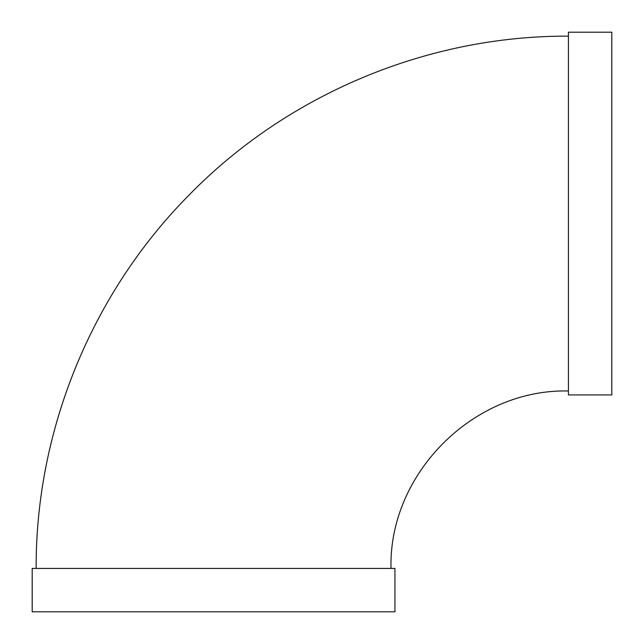<?xml version="1.0" encoding="UTF-8"?>
<svg xmlns="http://www.w3.org/2000/svg" width="644" height="644" viewBox="0 0 644 644"><rect width="100%" height="100%" fill="white"/><g stroke="black" fill="none" stroke-linecap="round" stroke-linejoin="round"><path stroke-width="0.97" d="M568.427 213.575L568.427 32.2L611.8 32.2L611.8 394.941L568.427 394.941L568.427 213.575M390.997 568.427C388.557 473.622 473.622 388.557 568.427 390.997M394.941 568.427L32.2 568.427L32.2 611.8L394.941 611.8L394.941 568.427M36.145 568.427C35.597 430.289 91.802 293.076 189.103 195.011C287.562 94.153 427.479 35.557 568.427 36.145"/></g></svg>
